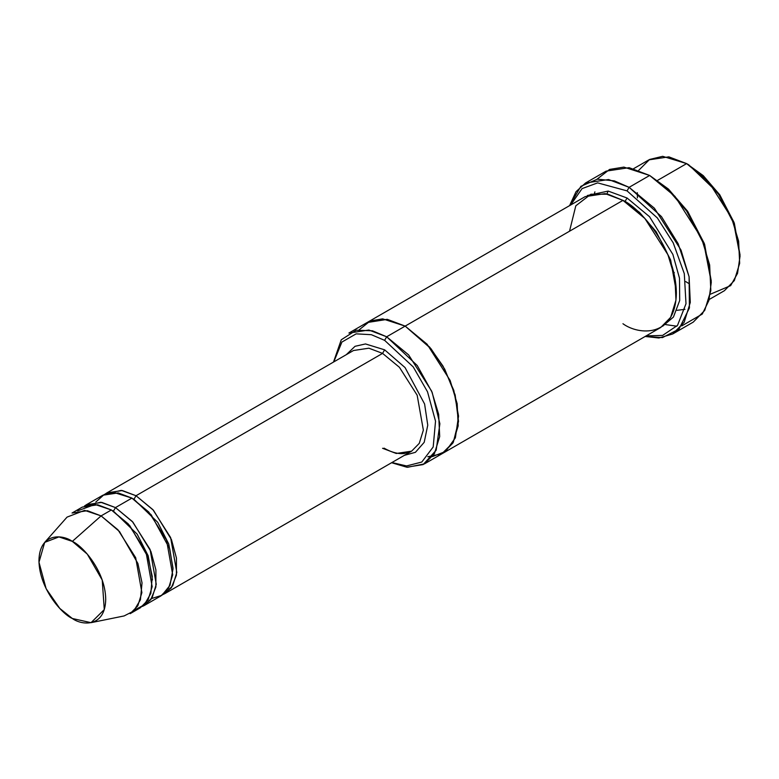 <?xml version="1.0" encoding="UTF-8"?>
<svg xmlns="http://www.w3.org/2000/svg" width="779" height="779" viewBox="0 0 779 779"><rect width="100%" height="100%" fill="white"/><g stroke="black" fill="none" stroke-linecap="round" stroke-linejoin="round"><path stroke-width="1.17" d="M353.51 350.511L368.866 348.194L382.567 353.393L384.622 349.829L365.497 343.948L355.039 346.304L346.266 354.698L355.039 346.304L365.497 343.948L384.622 349.829L405.061 367.581L424.604 404.009L427.759 425.168L424.204 442.316L415.421 452.317L404.369 455.345L415.421 452.317L424.204 442.316L427.759 425.168L424.604 404.009L405.061 367.581L384.622 349.829L382.567 353.393L136.023 495.726L133.969 499.29L157.718 522.3L168.741 543.966L172.996 568.066L168.741 543.966L157.718 522.3L133.969 499.29L136.023 495.726L121.271 490.371L104.99 494.159L106.966 492.854L122.322 490.536L136.023 495.726L152.888 509.651L170.62 537.549L176.814 572.458L172.724 585.701L165.08 593.501L162.947 594.562L171.361 587.785L176.424 575.175L176.453 558.066L171.458 539.613L153.453 510.264L136.023 495.726L382.567 353.393L368.866 348.194L353.51 350.511L106.966 492.854M711.285 282.222L704.284 243.428L687.458 211.051L668.392 189.034L649.657 175.46L666.912 188.275L686.64 211.051L704.041 244.538L711.285 282.222L708.909 300.441L702.278 314.064L681.732 325.924M627.056 190.884L657.359 217.945L673.222 242.863L684.293 273.653L685.997 303.732L677.516 325.398L662.608 335.418L646.161 335.876L662.608 335.418L677.516 325.398L685.997 303.732L684.293 273.653L673.222 242.863L657.359 217.945L627.056 190.884L597.649 182.87L582.069 188.606L570.617 205.033L582.069 188.606L597.649 182.87L627.056 190.884L629.111 187.33L627.056 190.884M645.139 336.47L662.471 337.599L678.986 329.108L689.425 307.958L689.084 276.711L678.129 243.661L661.439 216.572L629.111 187.33L654.409 208.207L681.002 250.059L689.103 276.827L690.291 302.427L684.166 322.282L672.686 333.987L658.888 337.998L645.139 336.47M384.622 340.345L413.24 366.928L427.515 391.788L435.529 421.205L433.192 446.971L421.79 462.044L406.541 465.939L391.886 462.551L406.541 465.939L421.79 462.044L433.192 446.971L435.529 421.205L427.515 391.788L413.24 366.928L384.622 340.345L371.359 334.697L356.159 333.85L341.913 342.049L333.772 361.904L341.913 342.049L356.159 333.85L371.359 334.697L384.622 340.345L386.676 336.781L384.622 340.345M391.594 462.726L406.804 467.215L423.172 464.576L436.182 450.204L439.882 423.747L432.16 392.392L417.213 365.487L386.676 336.781L408.605 354.883L431.654 391.155L438.665 414.35L439.697 436.532L434.39 453.738L424.448 463.885L407.475 467.283L391.594 462.726M740.05 256.125L734.003 222.356L719.504 194.448L688.694 164.788L686.63 163.609L701.587 174.71L718.686 194.448L733.769 223.466L740.05 256.125L737.538 273.371L730.653 285.63L710.321 294.238M709.172 299.496L724.402 290.703L734.344 280.557L739.661 263.351L738.628 241.169L731.608 217.974L708.569 181.702L686.63 163.609L657.583 180.377L686.63 163.609L668.83 156.852L648.868 159.861L633.629 168.663M91.036 622.674L124.124 615.936L133.696 611.048L140.424 599.801L142.031 582.877L137.902 563.49L119.508 531.56L101.095 515.893L117.97 529.817L135.692 557.715L141.885 592.624L137.805 605.858L130.151 613.667L140.424 607.737L148.078 599.927L152.158 586.694L145.965 551.785L128.243 523.887L111.368 509.963L101.095 515.893L72.33 541.395L87.297 554.122L102.234 580.073L104.279 609.567L91.036 622.674L72.33 618.497C82.097 625.683 105.262 627.494 105.72 599.217C105.262 570.423 82.097 545.485 72.33 541.395C62.573 534.209 39.408 532.408 38.95 560.676C39.408 589.469 62.573 614.407 72.33 618.497L59.779 608.418L46.117 588.671L38.979 562.243L44.685 542.388L58.922 536.906L72.33 541.395L101.095 515.893L84.59 510.362L67.062 517.11L44.685 542.388M115.477 507.587L113.422 511.151L137.172 534.16L148.195 555.826L152.45 579.927L148.195 555.826L137.172 534.16L113.422 511.151L115.477 507.587L100.725 502.241L84.444 506.029L86.42 504.714L101.786 502.397L115.477 507.587L132.352 521.511L150.074 549.419L156.267 584.318L152.187 597.561L144.534 605.361L142.401 606.422L150.814 599.645L155.878 587.035L155.907 569.926L150.912 551.474L132.907 522.134L115.477 507.587L131.914 498.102L115.477 507.587M112.41 510.576L113.422 511.151L112.41 510.576M77.637 510.839L95.048 504.441L111.368 509.963L129.674 525.504L148.029 557.141L152.265 576.441L150.834 593.403L144.29 604.816L134.835 609.908M132.956 498.716L133.969 499.29L132.956 498.716M95.827 502.027L104.201 494.519L114.036 492.503L131.914 498.102L118.213 492.903L102.857 495.22L86.42 504.714M665.656 324.6L676.854 326.206M672.686 333.987L693.232 322.126L704.713 310.412L710.837 290.567L709.65 264.967L701.548 238.199L674.955 196.347L649.657 175.46L629.111 187.33L649.657 175.46L629.111 167.67L606.072 171.146L585.526 183.007L608.565 179.53L629.111 187.33L614.329 180.874L597.396 179.16L580.871 186.337L569.595 205.627L576.041 191.663L585.526 183.007M627.056 198.002L625.001 201.557L639.54 212.375L656.142 231.684L670.651 260.05L676.347 291.697L670.651 260.05L656.142 231.684L639.54 212.375L625.001 201.557L627.056 198.002L608.185 191.079L587.288 195.539L608.185 191.079L627.056 198.002L649.54 216.718L672.871 254.421L679.492 278.23L679.707 300.47L673.426 317.072L662.715 326.197L673.426 317.072L679.707 300.47L679.492 278.23L672.871 254.421L649.54 216.718L627.056 198.002M623.979 200.982L625.001 201.557L623.979 200.982M569.527 231.217L575.808 205.812L590.891 194.205L607.99 194.205L622.947 200.378L386.676 336.781L405.168 326.109L427.096 344.211L450.145 380.483L457.166 403.678L458.188 425.86L452.881 443.066L442.939 453.212L452.881 443.066L458.188 425.86L457.156 403.678L450.145 380.483L427.096 344.211L405.168 326.109L622.947 200.378L605.137 193.62L585.175 196.629L367.396 322.37L387.358 319.351L405.168 326.109L387.192 319.322L367.065 322.555L387.358 319.361L405.168 326.109L429.745 347.22L443.076 366.218L453.816 390.406L458.539 416.113L455.374 437.817L445.607 451.431L432.54 456.552L427.778 456.728L441.781 453.836L453.329 442.277L458.529 421.42L455.17 394.963L444.712 369.158L430.933 348.641L405.168 326.109L382.645 318.854L370.191 320.977L359.294 329.692M424.448 463.885L442.608 453.397M442.939 453.212L660.719 327.482L670.661 317.335L675.968 300.129L674.945 277.937L667.924 254.743L644.876 218.471L622.947 200.378C638.566 206.912 675.636 246.816 676.367 292.894C675.636 338.125 638.566 335.233 622.947 323.733M165.08 593.501L411.624 451.158L419.268 443.358L423.357 430.125L417.164 395.216L399.432 367.308L382.567 353.393L399.432 367.308L417.164 395.216L423.357 430.125L419.268 443.358L411.624 451.158L396.258 453.475L382.567 448.285M144.534 605.361L160.971 595.877L168.615 588.067L172.704 574.834L166.511 539.925L148.779 512.027L131.914 498.102L151.175 514.753L169.754 548.903L173.006 568.923L169.978 585.399L161.925 595.292L151.564 598.564M367.396 322.37L348.904 333.042L368.866 330.033L386.676 336.781L372.469 330.802L356.207 330.208L341.27 339.771L333.49 362.069M597.026 179.209L609.587 169.423L623.872 167.105L649.657 175.46L668.548 189.18L687.779 211.518L704.615 244.353L711.276 281.015M72.038 513.02L87.404 510.703L101.095 515.893L111.368 509.963L97.677 504.773L82.311 507.08L72.038 513.02M688.685 283.4L685.724 281.599M674.302 272.728L673.708 272.183L674.302 272.728M639.559 213.027L639.384 212.239L639.559 213.027M637.417 197.915L637.349 192.725M638.761 170.289L649.589 159.461L662.666 156.326L686.63 163.609L703.223 175.606L719.835 194.916L734.344 223.281L740.04 254.918M594.913 191.858L594.426 193.435M688.694 164.788L686.64 163.609M684.955 309.331L677.029 310.315M606.802 193.942L608.195 191.089M411.624 451.158L404.252 453.505C398.225 454.147 391.486 452.365 384.018 448.139"/></g></svg>
